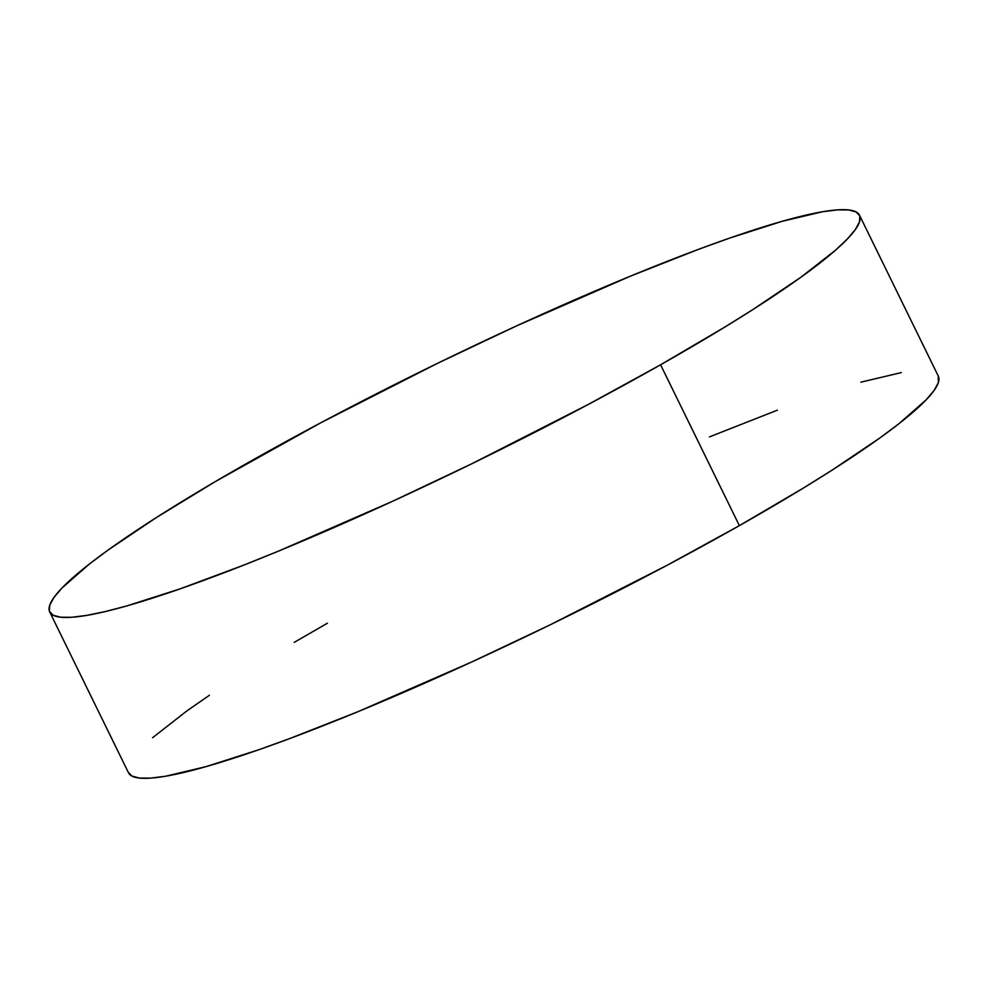 <?xml version="1.0" encoding="UTF-8"?>
<svg xmlns="http://www.w3.org/2000/svg" width="988" height="988" viewBox="0 0 988 988"><rect width="100%" height="100%" fill="white"/><g stroke="black" fill="none" stroke-linecap="round" stroke-linejoin="round"><path stroke-width="1.48" d="M660.577 364.782A450.874 52.636 153.9 0 1 49.709 611.93A450.874 52.636 153.9 0 1 248.63 462.372A450.874 52.636 153.9 0 1 859.498 215.223A450.874 52.636 153.9 0 1 660.577 364.782L739.37 525.628L660.577 364.782L588.453 404.351L471.56 463.878L392.187 501.459L278.554 551.094L243.591 565.185L180.075 588.873L127.119 605.829L105.247 611.56L86.734 615.388L71.766 617.278L60.49 617.204L53.019 615.166L49.4 611.189L49.684 605.298L53.871 597.579L61.923 588.07L89.253 564.136L108.26 549.933L156.092 517.737L215.384 481.539L320.742 422.802L437.635 363.275L517.008 325.694L630.653 276.06L698.541 249.334L729.119 238.281L782.088 221.324L822.461 211.753L837.429 209.876L848.704 209.95L856.188 211.988L859.795 215.964L859.511 221.843L855.324 229.574L847.272 239.071L835.453 250.26L800.935 277.22L753.115 309.417L724.772 327.102L660.577 364.782M49.709 611.93L128.502 772.777A450.874 52.636 -26.1 0 0 739.37 525.628L803.565 487.949L831.908 470.263L879.74 438.067L898.747 423.864L926.077 399.93L934.129 390.421L938.316 382.702L938.279 376.033A450.874 52.636 -26.1 0 1 739.37 525.628L667.258 565.198L550.365 624.725L470.992 662.306L357.347 711.94L289.459 738.666L258.881 749.719L205.912 766.676L165.539 776.247L150.571 778.124L139.296 778.05L131.812 776.012L128.205 772.036M901.266 372.612L860.881 382.171M777.346 410.181L709.446 436.906M327.423 623.218L294.177 642.385M209.419 695.268L187.065 710.78L152.547 737.74M859.498 215.223L938.291 376.07"/></g></svg>
